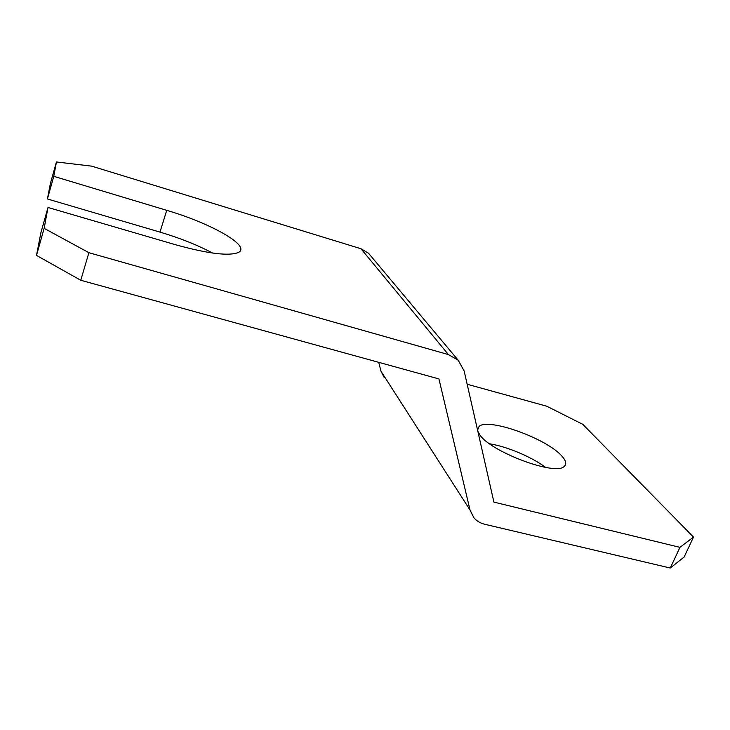 <?xml version="1.0" encoding="UTF-8"?>
<svg xmlns="http://www.w3.org/2000/svg" width="730" height="730" viewBox="0 0 730 730"><rect width="100%" height="100%" fill="white"/><g stroke="black" fill="none" stroke-linecap="round" stroke-linejoin="round"><path stroke-width="1.09" d="M477.84 431.293L479.865 434.916C490.852 451.897 555.621 476.124 564.19 466.443C566.763 464.262 566.115 460.949 562.246 456.515C547.828 438.958 488.306 417.396 479.072 426.429L477.566 430.079M545.629 467.401C531.467 456.816 506.775 446.45 489.629 443.813M36.5 255.409L44.138 228.344L88.896 252.699L80.774 280.265L36.5 255.409L40.88 232.77L48.007 207.475L175.063 244.605C207.767 253.675 228.855 256.303 238.309 252.498C251.613 246.229 211.499 223.489 166.732 210.331L53.774 176.332L56.438 161.969L50.434 183.339L47.413 198.962L53.774 176.332M44.138 228.344L48.007 207.475M370.639 255.746L368.568 253.283L360.967 248.738L91.642 166.139L56.438 161.969M679.94 547.354L693.5 537.079L684.129 557.027L670.268 568.031L679.94 547.354L493.909 502.112L464.143 370.959L458.203 360.228L448.421 354.579L88.896 252.699M80.774 280.265L438.94 378.925L470.011 510.014L473.88 517.743C476.672 521.01 480.276 523.182 484.711 524.259L670.268 568.031M212.494 253.036C197.793 245.143 180.292 238.162 159.989 232.103L47.413 198.962M378.706 362.335L381.005 371.26L384.181 377.51M693.5 537.079L582.795 424.34L546.779 406.227L467.163 384.245M448.421 354.579L360.967 248.738M470.011 510.014L381.005 371.26M159.989 232.103L166.732 210.331M477.575 430.134L479.072 426.429M458.203 360.228L368.568 253.283"/></g></svg>
